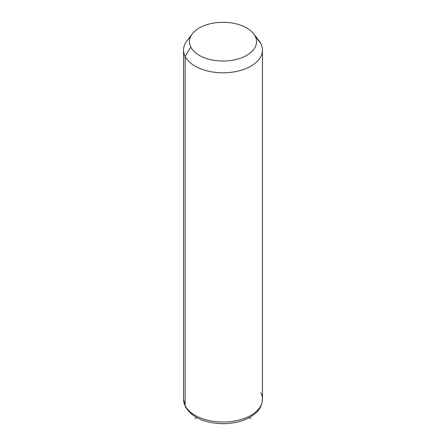 <?xml version="1.0" encoding="UTF-8"?>
<svg xmlns="http://www.w3.org/2000/svg" width="446" height="446" viewBox="0 0 446 446"><rect width="100%" height="100%" fill="white"/><g stroke="black" fill="none" stroke-linecap="round" stroke-linejoin="round"><path stroke-width="0.67" d="M190.347 37.247A39.454 22.779 0 0 0 183.546 50.03A39.454 22.779 0 0 0 185.14 56.447L185.14 405.665A39.454 22.779 0 0 0 228.608 421.799A39.454 22.779 0 0 0 262.454 399.254A39.454 22.779 180 0 1 228.608 421.799A39.454 22.779 180 0 1 185.14 405.665L185.14 56.447L190.821 47.114A33.539 19.362 0 0 0 232.444 60.243A33.539 19.362 0 0 0 255.179 36.21L260.86 43.619A39.454 22.779 180 0 1 234.111 71.89A39.454 22.779 180 0 1 185.14 56.447A39.454 22.779 180 0 1 186.98 40.731L192.382 33.757A33.539 19.362 0 0 0 190.821 47.114L185.14 56.447A39.454 22.779 0 0 0 228.608 72.581A39.454 22.779 0 0 0 262.454 50.03A39.454 22.779 0 0 0 260.86 43.619L255.179 36.21A33.539 19.362 0 0 0 253.618 33.757A33.539 19.362 0 0 0 223 22.3A33.539 19.362 0 0 0 192.382 33.757M253.618 33.757L259.02 40.731A39.454 22.779 180 0 1 260.86 43.619A39.454 22.779 0 0 0 256.679 38.166M190.821 47.114A33.539 19.362 180 0 1 213.556 23.081A33.539 19.362 180 0 1 255.179 36.21A33.539 19.362 180 0 1 232.444 60.243A33.539 19.362 180 0 1 190.821 47.114M185.14 405.665A39.454 22.779 180 0 1 183.546 399.254A39.454 22.779 -0 0 0 185.14 405.665A3.947 3.089 153.1 0 0 185.408 406.813A3.947 3.089 -26.9 0 1 185.14 405.665M183.546 50.03L183.546 399.254L185.408 406.813C192.265 417.685 204.803 423.315 223.022 423.7C233.542 423.628 242.663 421.392 250.373 416.999C256.623 412.879 261.612 409.105 262.454 399.254A39.454 22.779 0 0 0 260.86 392.842M196.747 417.629L195.103 418.582M249.253 417.629L250.897 418.582M262.454 399.254L262.454 50.03"/></g></svg>
